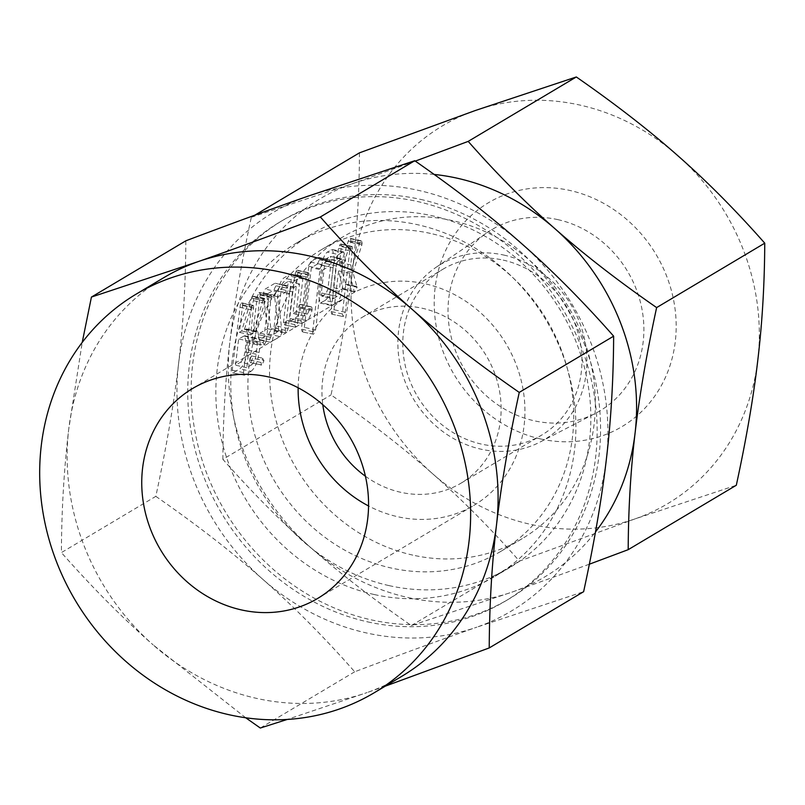<?xml version="1.0" encoding="UTF-8"?>
<svg xmlns="http://www.w3.org/2000/svg" width="805" height="805" viewBox="0 0 805 805"><rect width="100%" height="100%" fill="white"/><g stroke="black" fill="none" stroke-linecap="round" stroke-linejoin="round"><path stroke-width="0.6" stroke-dasharray="4.03 3.02" d="M251.432 355.941L249.781 359.956L250.667 362.512L252.71 358.205L251.432 355.941L263.386 358.265L251.432 355.941M263.97 360.721L262.692 358.446L261.041 362.461L261.534 365.118L250.275 362.602L261.927 365.017L263.97 360.721L252.71 358.205M252.096 340.253L253.001 342.799L255.024 338.513L260.136 294.992L260.035 293.101L258.898 292.607L257.208 296.743L252.096 340.253L263.356 342.759L264.261 345.305L252.669 342.87L263.929 345.385L266.284 341.018L255.024 338.513M266.284 341.018L271.295 295.616L258.898 292.607L270.158 295.123L269.212 296.361L257.962 293.855M268.699 334.095L270.802 330.151L270.802 328.541L266.747 294.258L273.881 290.011L275.944 285.725L274.656 283.441L265.177 289.086L263.446 292.819L263.426 294.781L267.502 328.702L260.005 333.169L258.294 337.245L259.23 339.74L268.699 334.095L279.959 336.601L282.062 332.656L270.802 330.151M282.062 332.656L278.007 296.763L285.141 292.517L287.204 288.23L285.906 285.956L286.58 285.765L275.32 283.259L285.906 285.956L276.437 291.591L265.177 289.086M276.437 291.591L274.706 295.324L274.686 297.287L278.761 331.217L271.255 335.685L269.554 339.75L270.49 342.246L258.818 339.851L270.49 342.246L279.959 336.601M284.396 324.747L286.439 320.39L291.591 276.487L290.313 274.113L283.692 278.057C281.076 280.17 279.275 284.557 278.288 291.229L273.992 327.806L274.877 330.422L276.92 326.055L281.237 289.307L282.887 284.638L288.291 281.428L283.511 322.121L284.044 324.818L295.656 327.253L284.396 324.747M294.952 280.563C292.336 282.676 290.535 287.063 289.548 293.734L285.252 330.322L286.137 332.928L288.18 328.561L292.497 291.812L294.147 287.154L299.551 283.934L294.771 324.636L295.656 327.253L297.699 322.906L302.851 278.993L301.573 276.618L302.368 276.397L290.313 274.113L301.573 276.618L294.952 280.563L283.692 278.057M274.545 330.493L286.137 332.928L274.545 330.493M290.655 321.014L295.425 318.176C297.548 316.768 299.319 313.366 300.738 307.973L300.688 304.703L299.611 304.511L296.16 311.626L293.04 313.487L297.82 272.784L297.629 270.53L296.572 270.389L294.892 274.515L289.73 318.428L290.655 321.014L290.112 321.155L301.915 323.519L290.655 321.014M309.372 310.046L307.419 314.141L304.29 316.003L309.08 275.3L308.889 273.036L307.822 272.895L306.152 277.031L300.99 320.943L301.915 323.519L306.685 320.682C308.808 319.273 310.579 315.882 311.998 310.478L311.948 307.208L300.688 304.703L310.871 307.027L309.372 310.046L298.112 307.53M297.629 270.53L308.889 273.036L297.629 270.53M317.371 264.09L319.454 259.804L318.156 257.53L310.519 262.068L308.808 266.214L301.412 329.154L302.298 331.741L304.34 327.394L311.354 267.683L317.371 264.09L328.631 266.606L330.714 262.309L319.454 259.804M330.714 262.309L329.406 260.035L330.09 259.844L318.83 257.338L329.406 260.035L321.779 264.583L310.519 262.068M321.779 264.583L320.068 268.729L312.672 331.66L313.558 334.256L301.966 331.821L313.558 334.256L315.6 329.899L304.34 327.394M325.099 300.496C327.816 298.514 329.738 294.046 330.865 287.103L334.306 257.852L332.525 249.49L327.263 252.096C324.636 254.209 322.835 258.596 321.859 265.268L318.418 294.519L320.118 303.032L325.099 300.496L336.349 303.002C339.076 301.02 340.998 296.552 342.125 289.619L330.865 287.103M359.453 152.849C359.292 193.21 356.987 232.112 352.54 269.534C348.223 306.715 341.048 348.515 331.016 394.923C369.646 421.719 403.486 447.972 432.537 473.672A219.926 198.231 59.2 0 1 352.54 269.534A219.926 198.231 59.2 0 1 475.192 110.557A219.926 198.231 59.2 0 1 579.821 105.053A219.926 198.231 59.2 0 1 677.84 155.717A219.926 198.231 59.2 0 1 757.837 359.855A219.926 198.231 59.2 0 1 635.185 518.833A219.926 198.231 59.2 0 1 530.565 524.347A219.926 198.231 59.2 0 1 432.537 473.672C461.557 499.191 490.527 528.342 519.446 561.125L635.185 518.833L736.313 485.254M589.351 564.204L512.443 591.967L411.325 625.555C372.695 598.759 338.855 572.506 309.794 546.806C280.784 521.278 251.814 492.127 222.894 459.343L331.016 394.923M222.894 459.343C223.055 418.982 225.36 380.081 229.797 342.658C234.124 305.477 241.299 263.678 251.331 217.269L254.793 215.197M352.982 272.583L361.888 244.871L361.958 241.299L360.871 241.067L359.523 243.603L351.574 269.232L350.809 264.936L352.489 246.843L351.423 246.702L350.497 247.92L349.742 250.838L342.326 313.98L343.212 316.586L345.254 312.249L349.823 273.318L354.14 291.179L354.975 291.782L357.088 287.294L345.838 284.789L341.723 270.077L350.628 242.365L350.698 238.783L349.612 238.562L348.263 241.098L340.314 266.717L339.549 262.43L341.411 246.592L341.229 244.338L340.163 244.197L338.482 248.322L331.066 311.465L331.952 314.071L333.995 309.734L338.573 270.812L342.88 288.673L343.725 289.277L345.657 284.175L356.917 286.681L352.982 272.583L341.723 270.077M350.698 238.783L361.958 241.299L350.698 238.783M341.229 244.338L352.489 246.843L341.229 244.338M331.62 314.151L343.212 316.586L331.62 314.151M342.88 288.673L354.975 291.782L342.88 288.673M248.997 340.575L246.4 328.913L244.408 329.376L253.454 300.678L253.666 296.622L252.589 296.371L251.542 298.162L241.701 330.986L239.407 332.354L242.557 305.568L242.375 303.254L241.309 303.093L240.383 304.32L232.243 370.149L233.148 372.725L239.739 368.801C243.563 365.963 246.28 359.684 247.89 349.974L248.997 340.575L260.257 343.081L257.66 331.419L255.668 331.891L244.408 329.376M255.668 331.891L265.167 301.251L264.925 299.138L252.589 296.371L263.849 298.876L263.175 299.631L251.915 297.125M263.175 299.631L252.961 333.501L250.667 334.87L253.635 305.769L241.309 303.093L252.569 305.598L251.643 306.836L240.383 304.32M251.643 306.836L243.502 372.655L244.408 375.231L232.615 372.866L244.408 375.231L250.999 371.306L239.739 368.801M411.325 625.555L519.446 561.125M251.331 217.269L352.449 183.681L415.3 161.111M540.598 438.946A130.34 117.49 59.2 0 1 435.092 287.928A130.34 117.49 59.2 0 1 569.789 190.443A130.34 117.49 59.2 0 1 675.294 341.461A130.34 117.49 59.2 0 1 540.598 438.946M434.147 174.433A219.926 198.231 -120.8 0 0 352.449 183.681A219.926 198.231 -120.8 0 0 229.797 342.658A219.926 198.231 -120.8 0 0 309.794 546.806A219.926 198.231 -120.8 0 0 407.823 597.471A219.926 198.231 -120.8 0 0 512.443 591.967A219.926 198.231 -120.8 0 0 595.489 531.954M557.774 219.614A105.515 95.111 59.2 0 1 641.847 308.536A105.515 95.111 59.2 0 1 595.519 413.317A105.515 95.111 59.2 0 1 534.138 420.784A105.515 95.111 59.2 0 1 451.263 337.305A105.515 95.111 59.2 0 1 487.659 232.283A105.515 95.111 59.2 0 1 557.774 219.614M412.794 555.118A175.5 158.183 59.2 0 1 273.901 411.758A175.5 158.183 59.2 0 1 342.618 237.052A175.5 158.183 59.2 0 1 452.098 220.53A175.5 158.183 59.2 0 1 591.001 363.89A175.5 158.183 59.2 0 1 522.274 538.595A175.5 158.183 59.2 0 1 412.794 555.118M503.779 255.054A101.822 91.78 59.2 0 1 584.913 340.867A101.822 91.78 59.2 0 1 540.205 441.975A101.822 91.78 59.2 0 1 480.977 449.18A101.822 91.78 59.2 0 1 401.001 368.63A101.822 91.78 59.2 0 1 436.119 267.28A101.822 91.78 59.2 0 1 503.779 255.054M430.464 233.42A175.5 158.183 -120.8 0 0 320.984 249.953A175.5 158.183 -120.8 0 0 252.257 424.648A175.5 158.183 -120.8 0 0 391.16 568.008A175.5 158.183 -120.8 0 0 500.64 551.485A175.5 158.183 -120.8 0 0 569.366 376.78A175.5 158.183 -120.8 0 0 430.464 233.42M503.185 260.106A96.52 87 59.2 0 1 579.58 338.955A96.52 87 59.2 0 1 541.785 435.042A96.52 87 59.2 0 1 481.571 444.129A96.52 87 59.2 0 1 405.177 365.289A96.52 87 59.2 0 1 442.971 269.202A96.52 87 59.2 0 1 503.185 260.106M389.087 585.617A193.965 174.826 -120.8 0 0 510.088 567.354A193.965 174.826 -120.8 0 0 586.04 374.265A193.965 174.826 -120.8 0 0 432.526 215.821A193.965 174.826 -120.8 0 0 311.535 234.084A193.965 174.826 -120.8 0 0 235.573 427.173A193.965 174.826 -120.8 0 0 389.087 585.617M365.41 476.228A96.52 87 -120.8 0 0 400.729 492.298A96.52 87 -120.8 0 0 460.943 483.211A96.52 87 -120.8 0 0 498.738 387.125A96.52 87 -120.8 0 0 422.343 308.275A96.52 87 -120.8 0 0 362.129 317.361A96.52 87 -120.8 0 0 322.795 404.694M374.154 594.513A193.965 174.826 59.2 0 1 220.64 436.069A193.965 174.826 59.2 0 1 296.602 242.979A193.965 174.826 59.2 0 1 417.594 224.716A193.965 174.826 59.2 0 1 571.107 383.16A193.965 174.826 59.2 0 1 495.156 576.249A193.965 174.826 59.2 0 1 374.154 594.513M298.142 387.779A122.179 110.134 59.2 0 1 348.998 295.324A122.179 110.134 59.2 0 1 425.221 283.813A122.179 110.134 59.2 0 1 521.922 383.623A122.179 110.134 59.2 0 1 474.075 505.248A122.179 110.134 59.2 0 1 397.851 516.76A122.179 110.134 59.2 0 1 368.559 505.963M420.572 199.388A220.54 198.785 59.2 0 1 595.116 379.537A220.54 198.785 59.2 0 1 508.76 599.081A220.54 198.785 59.2 0 1 371.186 619.84A220.54 198.785 59.2 0 1 196.631 439.691A220.54 198.785 59.2 0 1 282.998 220.157A220.54 198.785 59.2 0 1 420.572 199.388M245.716 717.768L153.151 644.906A232.152 209.25 -120.8 0 0 256.614 698.388A232.152 209.25 -120.8 0 0 367.05 692.582L287.244 719.449M367.744 621.893A220.54 198.785 -120.8 0 0 505.329 601.124A220.54 198.785 -120.8 0 0 591.685 381.58A220.54 198.785 -120.8 0 0 417.141 201.431A220.54 198.785 -120.8 0 0 279.566 222.2A220.54 198.785 -120.8 0 0 193.2 441.734A220.54 198.785 -120.8 0 0 367.744 621.893M155.818 496.343C196.591 524.629 232.313 552.341 262.983 579.469C293.604 606.407 324.184 637.178 354.713 671.783C400.86 654.364 441.583 639.482 476.882 627.145A232.152 209.25 59.2 0 1 366.446 632.951A232.152 209.25 59.2 0 1 262.983 579.469A232.152 209.25 59.2 0 1 178.539 363.991C173.981 403.235 166.404 447.359 155.818 496.343L61.411 552.592C61.583 509.978 64.018 468.923 68.707 429.427A232.152 209.25 -120.8 0 0 153.151 644.906C122.521 617.968 91.941 587.197 61.411 552.592M185.834 240.816C185.663 283.43 183.228 324.485 178.539 363.991A232.152 209.25 59.2 0 1 308.003 196.179A232.152 209.25 59.2 0 1 418.439 190.362A232.152 209.25 59.2 0 1 521.912 243.855A232.152 209.25 59.2 0 1 606.356 459.333A232.152 209.25 59.2 0 1 476.882 627.145L583.625 591.695M385.293 686.152L367.05 692.582A232.152 209.25 -120.8 0 0 401.433 676.532M354.713 671.783L260.307 728.032M163.787 277.665A232.152 209.25 -120.8 0 0 68.707 429.427L82.221 342.407M361.888 244.871L350.628 242.365M362.22 243.311L350.96 240.796M359.523 243.603L348.263 241.098M351.574 269.232L340.314 266.717M350.809 264.936L339.549 262.43M352.671 249.107L341.411 246.592M350.497 247.92L339.237 245.414M349.742 250.838L338.482 248.322M342.326 313.98L331.066 311.465M345.254 312.249L333.995 309.734M349.823 273.318L338.573 270.812M357.088 287.294L356.917 286.681L357.088 287.294M342.125 289.619L345.556 260.357L334.306 257.852M345.556 260.357L343.785 251.995L342.306 252.347L331.046 249.842M342.306 252.347L338.513 254.611L327.263 252.096M338.513 254.611C335.896 256.715 334.095 261.112 333.109 267.783L321.859 265.268M333.109 267.783L329.678 297.035L318.418 294.519M329.678 297.035L331.378 305.538L332.566 305.266L321.306 302.75M332.566 305.266L336.349 303.002M337.718 261.192L342.014 258.797L330.302 256.393L331.388 259.452L327.917 288.995L325.894 293.916L321.809 296.26L333.31 298.715L332.586 295.435L336.057 265.892L337.718 261.192L326.458 258.687L330.302 256.393L341.562 258.898L342.648 261.957L339.177 291.511L337.154 296.421L333.31 298.715L322.05 296.2L321.326 292.929L324.797 263.376L326.458 258.687M342.648 261.957L331.388 259.452M336.057 265.892L324.797 263.376M332.586 295.435L321.326 292.929M337.154 296.421L325.894 293.916M339.177 291.511L327.917 288.995M320.068 268.729L308.808 266.214M312.672 331.66L301.412 329.154M315.6 329.899L322.614 270.188L311.354 267.683M322.614 270.188L328.631 266.606M306.685 320.682L295.425 318.176M311.998 310.478L300.738 307.973M312.199 309.392L300.939 306.886M311.948 307.208L310.871 307.027L311.948 307.208M307.419 314.141L296.16 311.626M304.29 316.003L293.04 313.487M309.08 275.3L297.82 272.784M306.896 274.113L295.646 271.607M306.152 277.031L294.892 274.515M300.99 320.943L289.73 318.428M297.699 322.906L286.439 320.39M302.851 278.993L291.591 276.487M289.548 293.734L278.288 291.229M285.252 330.322L273.992 327.806M288.18 328.561L276.92 326.055M292.497 291.812L281.237 289.307M294.147 287.154L282.887 284.638M299.551 283.934L288.291 281.428M294.771 324.636L283.511 322.121M282.062 331.046L270.802 328.541M278.007 296.763L266.747 294.258M285.141 292.517L273.881 290.011M287.204 288.23L275.944 285.725M274.706 295.324L263.446 292.819M274.686 297.287L263.426 294.781M278.761 331.217L267.502 328.702M271.255 335.685L260.005 333.169M270.178 337.215L258.918 334.709M269.554 339.75L258.294 337.245M271.396 297.498L260.136 294.992M271.295 295.616L270.158 295.123L271.295 295.616M269.212 296.361L268.468 299.249L257.208 296.743M268.468 299.249L263.356 342.759M261.041 362.461L249.781 359.956M256.151 331.6L244.901 329.084M264.714 303.183L253.454 300.678M265.167 301.251L253.907 298.746M264.925 299.138L263.849 298.876L264.925 299.138M262.802 300.678L251.542 298.162M252.961 333.501L241.701 330.986M250.667 334.87L239.407 332.354M253.806 308.074L242.557 305.568M253.635 305.769L252.569 305.598L253.635 305.769M250.898 309.714L239.638 307.208M243.502 372.655L232.243 370.149M250.999 371.306C254.823 368.479 257.54 362.2 259.15 352.479L247.89 349.974M259.15 352.479L260.257 343.081M251.774 364.735L246.803 367.694L249.892 341.431L255.879 338.231L257.328 344.832L256.221 354.22C255.366 359.573 253.877 363.085 251.774 364.735L240.514 362.23L235.553 365.188L238.632 338.925L244.629 335.715L246.068 342.316L244.962 351.715C244.106 357.068 242.627 360.57 240.514 362.23M246.803 367.694L235.553 365.188M249.892 341.431L238.632 338.925M256.221 354.22L244.962 351.715M257.328 344.832L246.068 342.316M254.853 338.472L243.603 335.967M540.205 441.975L595.519 413.317M436.119 267.28L487.659 232.283M342.618 237.052L320.984 249.953M522.274 538.595L500.64 551.485M460.943 483.211L541.785 435.042M362.129 317.361L442.971 269.202M311.535 234.084L296.602 242.979M510.088 567.354L495.156 576.249M317.693 598.417L474.075 505.248M192.616 388.493L348.998 295.324M505.329 601.124L508.76 599.081M279.566 222.2L282.998 220.157M350.286 238.391L361.546 240.906M340.877 244.006L352.137 246.511M343.373 289.357L354.633 291.863M345.798 284.054L357.048 286.57M332.525 249.49L343.785 251.995M320.118 303.032L331.378 305.538M300.295 304.35L311.555 306.856M297.287 270.198L308.546 272.704M259.401 292.487L270.651 295.002M253.243 296.21L264.493 298.725M242.033 302.911L253.293 305.417M246.4 328.913L257.66 331.419M244.629 335.715L255.879 338.231"/><path stroke-width="1.21" d="M254.793 215.197L359.453 152.849L475.192 110.557L576.32 76.968C615.09 103.885 648.931 130.138 677.84 155.717C707.001 181.356 735.971 210.507 764.75 243.17C764.569 283.722 762.265 322.614 757.837 359.855C753.5 397.217 746.326 439.017 736.313 485.254L628.192 549.674L589.351 564.204M415.3 161.111L468.198 141.388C496.977 174.051 525.947 203.202 555.098 228.851C584.017 254.43 617.858 280.673 656.628 307.591L764.75 243.17M656.628 307.591C646.616 353.828 639.442 395.627 635.095 432.989C630.677 470.231 628.373 509.132 628.192 549.674M468.198 141.388L576.32 76.968M595.489 531.954A219.926 198.231 -120.8 0 0 635.095 432.989A219.926 198.231 -120.8 0 0 555.098 228.851A219.926 198.231 -120.8 0 0 457.079 178.177A219.926 198.231 -120.8 0 0 434.147 174.433M322.795 404.694A96.52 87 -120.8 0 0 365.41 476.228M368.559 505.963A122.179 110.134 59.2 0 1 298.142 387.779M268.84 376.982A122.179 110.134 59.2 0 1 365.54 476.791A122.179 110.134 59.2 0 1 317.693 598.417A122.179 110.134 59.2 0 1 241.47 609.928A122.179 110.134 59.2 0 1 144.769 510.118A122.179 110.134 59.2 0 1 192.616 388.493A122.179 110.134 59.2 0 1 268.84 376.982M287.244 719.449L260.307 728.032L245.716 717.768M373.983 692.894L401.433 676.532A232.152 209.25 -120.8 0 0 496.524 524.769C491.855 564.084 489.42 605.139 489.229 647.934L583.625 591.695C594.191 542.892 601.768 498.768 606.356 459.333C611.015 420.019 613.45 378.964 613.641 336.168C583.263 301.684 552.683 270.913 521.912 243.855C491.392 216.847 455.67 189.145 414.746 160.728L308.003 196.179C272.865 208.455 232.142 223.337 185.834 240.816L91.428 297.065L198.171 261.615A232.152 209.25 -120.8 0 0 163.787 277.665L136.337 294.026A232.152 209.25 59.2 0 1 281.156 272.16A232.152 209.25 59.2 0 1 464.888 461.798A232.152 209.25 59.2 0 1 373.983 692.894A232.152 209.25 59.2 0 1 229.163 714.749A232.152 209.25 59.2 0 1 45.432 525.122A232.152 209.25 59.2 0 1 136.337 294.026M489.229 647.934L385.293 686.152M496.524 524.769A232.152 209.25 -120.8 0 0 412.079 309.291A232.152 209.25 -120.8 0 0 308.607 255.799A232.152 209.25 -120.8 0 0 198.171 261.615C233.309 249.329 274.032 234.456 320.35 216.978C350.728 251.452 381.308 282.223 412.079 309.291C442.609 336.289 478.321 364.001 519.245 392.407C508.68 441.21 501.102 485.335 496.524 524.769M613.641 336.168L519.245 392.407M82.221 342.407L91.428 297.065M414.746 160.728L320.35 216.978"/></g></svg>
